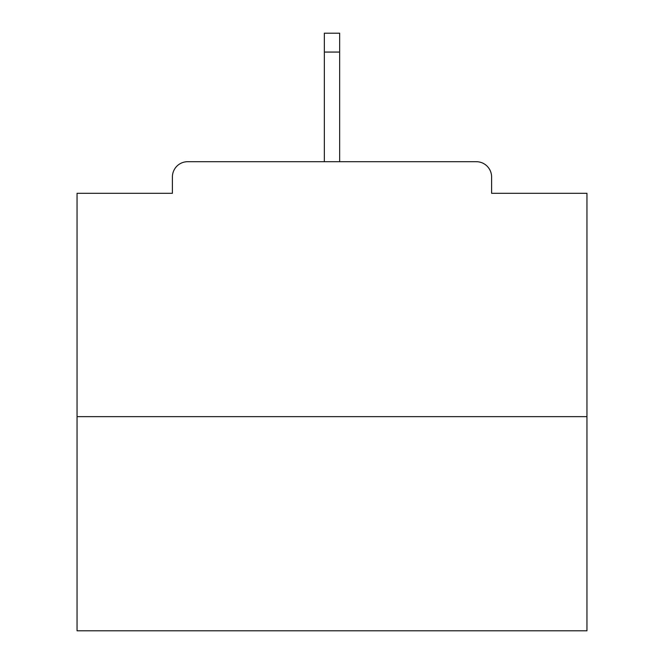 <?xml version="1.0" encoding="UTF-8"?>
<svg xmlns="http://www.w3.org/2000/svg" width="664" height="664" viewBox="0 0 664 664"><rect width="100%" height="100%" fill="white"/><g stroke="black" fill="none" stroke-linecap="round" stroke-linejoin="round"><path stroke-width="1" d="M491.601 193.307L491.601 176.989L491.601 193.307L586.951 193.307L586.951 630.8L77.049 630.8L77.049 193.307L172.399 193.307L172.399 176.989L172.399 193.307M586.951 416.643L77.049 416.643M491.601 176.989A15.297 15.297 0 0 0 476.304 161.692L187.696 161.692A15.297 15.297 0 0 0 172.399 176.989M476.304 161.692L397.263 161.692M266.737 161.692L187.696 161.692M339.653 52.066L324.347 52.066L324.347 33.2L339.653 33.2L339.653 161.692M324.347 52.066L324.347 161.692"/></g></svg>
